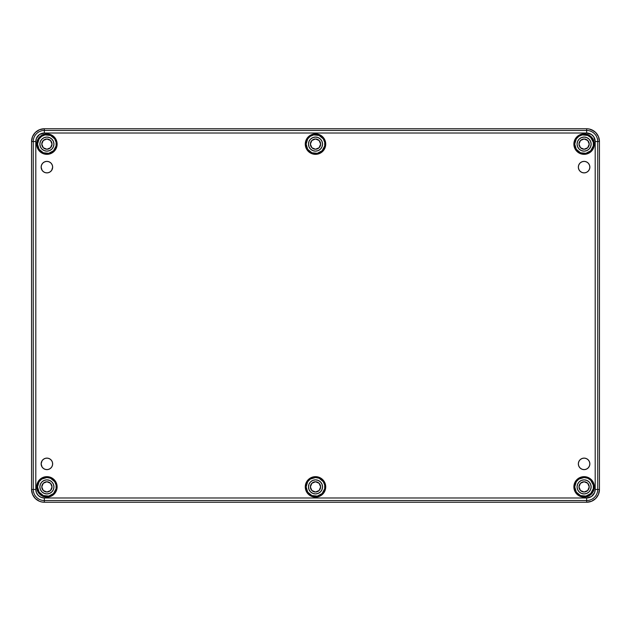 <?xml version="1.0" encoding="UTF-8"?>
<svg xmlns="http://www.w3.org/2000/svg" width="631" height="631" viewBox="0 0 631 631"><rect width="100%" height="100%" fill="white"/><g stroke="black" fill="none" stroke-linecap="round" stroke-linejoin="round"><path stroke-width="0.95" d="M589.22 144.105A5.119 5.119 0 0 1 584.101 149.224A5.119 5.119 0 0 1 578.982 144.105L580.481 147.725L584.101 149.224L587.721 147.725L589.22 144.105L587.721 140.492L584.101 138.994L580.481 140.492L578.982 144.105A5.119 5.119 0 0 1 584.101 138.994A5.119 5.119 0 0 1 589.22 144.105M587.721 140.492L586.94 139.853M586.057 139.38L585.103 139.088M580.481 140.492L579.85 141.265M579.376 142.149L579.084 143.111M580.481 147.725L581.261 148.364M582.145 148.837L583.107 149.121M587.721 147.725L588.352 146.952M588.826 146.061L589.117 145.106M52.018 144.105A5.119 5.119 0 0 1 46.899 149.224A5.119 5.119 0 0 1 41.78 144.105L43.279 147.725L46.899 149.224L50.519 147.725L52.018 144.105L50.519 140.492L46.899 138.994L43.279 140.492L41.78 144.105A5.119 5.119 0 0 1 46.899 138.994A5.119 5.119 0 0 1 52.018 144.105M50.519 140.492L49.739 139.853M48.855 139.38L47.893 139.088M43.279 140.492L42.648 141.265M42.174 142.149L41.883 143.111M43.279 147.725L44.06 148.364M44.943 148.837L45.897 149.121M50.519 147.725L51.15 146.952M51.624 146.061L51.916 145.106M52.018 486.895A5.119 5.119 0 0 1 46.899 492.006A5.119 5.119 0 0 1 41.78 486.895L43.279 490.508L46.899 492.006L50.519 490.508L52.018 486.895L50.519 483.275L46.899 481.776L43.279 483.275L41.78 486.895A5.119 5.119 0 0 1 46.899 481.776A5.119 5.119 0 0 1 52.018 486.895M50.519 483.275L49.739 482.636M48.855 482.163L47.893 481.879M43.279 483.275L42.648 484.048M42.174 484.939L41.883 485.894M43.279 490.508L44.06 491.147M44.943 491.62L45.897 491.912M50.519 490.508L51.15 489.735M51.624 488.851L51.916 487.889M589.22 486.895A5.119 5.119 0 0 1 584.101 492.006A5.119 5.119 0 0 1 578.982 486.895L580.481 490.508L584.101 492.006L587.721 490.508L589.22 486.895L587.721 483.275L584.101 481.776L580.481 483.275L578.982 486.895A5.119 5.119 0 0 1 584.101 481.776A5.119 5.119 0 0 1 589.22 486.895M587.721 483.275L586.94 482.636M586.057 482.163L585.103 481.879M580.481 483.275L579.85 484.048M579.376 484.939L579.084 485.894M580.481 490.508L581.261 491.147M582.145 491.62L583.107 491.912M587.721 490.508L588.352 489.735M588.826 488.851L589.117 487.889M306.122 486.895A9.378 9.378 0 0 0 315.5 496.266A9.378 9.378 0 0 0 324.878 486.895L325.73 486.895A10.23 10.23 0 0 1 315.5 497.125A10.23 10.23 0 0 1 305.27 486.895L306.122 486.895L307.707 492.101L311.911 495.556L317.33 496.092L322.125 493.521L324.697 488.725L324.697 485.065L323.293 481.682L319.089 478.235L315.5 477.517L310.294 479.095L307.707 481.682L306.122 486.895L305.27 486.895L306.043 482.975L308.267 479.655L311.588 477.438L315.5 476.657L319.412 477.438L322.733 479.655L324.957 482.975L325.73 486.895L324.957 490.808L322.733 494.128L319.412 496.345L315.5 497.125L311.588 496.345L308.267 494.128L306.043 490.808L305.27 486.895A10.23 10.23 0 0 1 315.5 476.657A10.23 10.23 0 0 1 325.73 486.895L324.878 486.895A9.378 9.378 0 0 0 315.5 477.517A9.378 9.378 0 0 0 306.122 486.895M306.122 144.105A9.378 9.378 0 0 0 315.5 153.483A9.378 9.378 0 0 0 324.878 144.105L325.73 144.105A10.23 10.23 0 0 1 315.5 154.343A10.23 10.23 0 0 1 305.27 144.105L306.122 144.105L307.707 149.318L311.911 152.765L317.33 153.301L322.125 150.738L324.697 145.935L324.697 142.275L323.293 138.899L319.089 135.444L313.67 134.908L310.294 136.312L307.707 138.899L306.122 144.105L305.27 144.105L306.043 140.192L308.267 136.872L311.588 134.655L315.5 133.875L319.412 134.655L322.733 136.872L324.957 140.192L325.73 144.105L324.957 148.025L322.733 151.345L319.412 153.562L315.5 154.343L311.588 153.562L308.267 151.345L306.043 148.025L305.27 144.105A10.23 10.23 0 0 1 315.5 133.875A10.23 10.23 0 0 1 325.73 144.105L324.878 144.105A9.378 9.378 0 0 0 315.5 134.734A9.378 9.378 0 0 0 306.122 144.105M37.521 486.895A9.378 9.378 0 0 0 46.899 496.266A9.378 9.378 0 0 0 56.277 486.895L57.129 486.895A10.23 10.23 0 0 1 46.899 497.125A10.23 10.23 0 0 1 36.669 486.895L37.521 486.895L39.106 492.101L43.31 495.556L48.729 496.092L53.525 493.521L56.096 488.725L56.096 485.065L54.692 481.682L50.488 478.235L46.899 477.517L41.693 479.095L39.106 481.682L37.521 486.895L36.669 486.895L37.442 482.975L39.666 479.655L42.979 477.438L46.899 476.657L50.811 477.438L54.132 479.655L56.348 482.975L57.129 486.895L56.348 490.808L54.132 494.128L50.811 496.345L46.899 497.125L42.979 496.345L39.666 494.128L37.442 490.808L36.669 486.895A10.23 10.23 0 0 1 46.899 476.657A10.23 10.23 0 0 1 57.129 486.895L56.277 486.895A9.378 9.378 0 0 0 46.899 477.517A9.378 9.378 0 0 0 37.521 486.895M574.723 486.895A9.378 9.378 0 0 0 584.101 496.266A9.378 9.378 0 0 0 593.479 486.895L594.331 486.895A10.23 10.23 0 0 1 584.101 497.125A10.23 10.23 0 0 1 573.871 486.895L574.723 486.895L576.308 492.101L580.512 495.556L585.931 496.092L590.734 493.521L593.298 488.725L593.298 485.065L590.734 480.262L587.69 478.235L584.101 477.517L578.895 479.095L576.308 481.682L574.723 486.895L573.871 486.895L574.652 482.975L576.868 479.655L580.189 477.438L584.101 476.657L588.021 477.438L591.334 479.655L593.558 482.975L594.331 486.895L593.558 490.808L591.334 494.128L588.021 496.345L584.101 497.125L580.189 496.345L576.868 494.128L574.652 490.808L573.871 486.895A10.23 10.23 0 0 1 584.101 476.657A10.23 10.23 0 0 1 594.331 486.895L593.479 486.895A9.378 9.378 0 0 0 584.101 477.517A9.378 9.378 0 0 0 574.723 486.895M574.723 144.105A9.378 9.378 0 0 0 584.101 153.483A9.378 9.378 0 0 0 593.479 144.105L594.331 144.105A10.23 10.23 0 0 1 584.101 154.343A10.23 10.23 0 0 1 573.871 144.105L574.723 144.105L576.308 149.318L580.512 152.765L585.931 153.301L590.734 150.738L593.298 145.935L593.298 142.275L590.734 137.479L587.69 135.444L582.271 134.908L578.895 136.312L576.308 138.899L574.723 144.105L573.871 144.105L574.652 140.192L576.868 136.872L580.189 134.655L584.101 133.875L588.021 134.655L591.334 136.872L593.558 140.192L594.331 144.105L593.558 148.025L591.334 151.345L588.021 153.562L584.101 154.343L580.189 153.562L576.868 151.345L574.652 148.025L573.871 144.105A10.23 10.23 0 0 1 584.101 133.875A10.23 10.23 0 0 1 594.331 144.105L593.479 144.105A9.378 9.378 0 0 0 584.101 134.734A9.378 9.378 0 0 0 574.723 144.105M37.521 144.105A9.378 9.378 0 0 0 46.899 153.483A9.378 9.378 0 0 0 56.277 144.105L57.129 144.105A10.23 10.23 0 0 1 46.899 154.343A10.23 10.23 0 0 1 36.669 144.105L37.521 144.105L39.106 149.318L43.31 152.765L48.729 153.301L53.525 150.738L56.096 145.935L56.096 142.275L54.692 138.899L50.488 135.444L45.069 134.908L41.693 136.312L39.106 138.899L37.521 144.105L36.669 144.105L37.442 140.192L39.666 136.872L42.979 134.655L46.899 133.875L50.811 134.655L54.132 136.872L56.348 140.192L57.129 144.105L56.348 148.025L54.132 151.345L50.811 153.562L46.899 154.343L42.979 153.562L39.666 151.345L37.442 148.025L36.669 144.105A10.23 10.23 0 0 1 46.899 133.875A10.23 10.23 0 0 1 57.129 144.105L56.277 144.105A9.378 9.378 0 0 0 46.899 134.734A9.378 9.378 0 0 0 37.521 144.105M41.141 463.872A5.758 5.758 0 0 1 46.899 458.114A5.758 5.758 0 0 1 52.657 463.872A5.758 5.758 0 0 1 46.899 469.63A5.758 5.758 0 0 1 41.141 463.872L42.111 460.669L43.705 459.084L45.779 458.224L48.019 458.224L50.094 459.084L51.687 460.669L52.547 462.744L52.547 464.992L51.687 467.066L50.094 468.659L48.019 469.519L45.779 469.519L43.705 468.659L42.111 467.066L41.141 463.872L41.252 464.992M589.851 464.132L589.859 463.872A5.758 5.758 0 0 1 584.101 469.63A5.758 5.758 0 0 1 578.343 463.872L578.785 461.671L580.031 459.802L581.9 458.556L584.101 458.114L586.302 458.556L588.171 459.802L589.417 461.671L589.859 463.872L589.417 466.072L588.171 467.942L586.302 469.188L584.101 469.63L581.9 469.188L580.031 467.942L578.785 466.072L578.343 463.872A5.758 5.758 0 0 1 584.101 458.114A5.758 5.758 0 0 1 589.859 463.872L589.748 462.744M589.859 167.128A5.758 5.758 0 0 1 584.101 172.886A5.758 5.758 0 0 1 578.343 167.128L578.785 164.928L580.031 163.058L581.9 161.812L584.101 161.37L586.302 161.812L588.171 163.058L589.417 164.928L589.859 167.128L589.417 169.329L588.171 171.198L586.302 172.444L584.101 172.886L581.9 172.444L580.031 171.198L578.785 169.329L578.343 167.128A5.758 5.758 0 0 1 584.101 161.37A5.758 5.758 0 0 1 589.859 167.128L589.748 166.008M41.149 166.868L41.141 167.128A5.758 5.758 0 0 1 46.899 161.37A5.758 5.758 0 0 1 52.657 167.128A5.758 5.758 0 0 1 46.899 172.886A5.758 5.758 0 0 1 41.141 167.128L41.583 164.928L42.829 163.058L44.698 161.812L46.899 161.37L49.1 161.812L50.969 163.058L52.215 164.928L52.657 167.128L51.687 170.331L50.094 171.916L48.019 172.776L45.779 172.776L43.705 171.916L42.111 170.331L41.141 167.128L41.252 168.256M53.935 144.105A7.036 7.036 0 0 1 46.899 151.14A7.036 7.036 0 0 1 39.863 144.105A7.036 7.036 0 0 1 46.899 137.069A7.036 7.036 0 0 1 53.935 144.105L53.398 146.802L51.876 149.082L49.589 150.604L46.899 151.14L44.209 150.604L41.922 149.082L40.4 146.802L39.863 144.105L40.4 141.415L41.922 139.136L44.209 137.605L46.899 137.069L49.589 137.605L51.876 139.136L53.398 141.415L53.935 144.105M591.137 144.105A7.036 7.036 0 0 1 584.101 151.14A7.036 7.036 0 0 1 577.065 144.105A7.036 7.036 0 0 1 584.101 137.069A7.036 7.036 0 0 1 591.137 144.105L590.6 146.802L589.078 149.082L586.791 150.604L584.101 151.14L581.411 150.604L579.124 149.082L577.602 146.802L577.065 144.105L577.602 141.415L579.124 139.136L581.411 137.605L584.101 137.069L586.791 137.605L589.078 139.136L590.6 141.415L591.137 144.105M591.137 486.895A7.036 7.036 0 0 1 584.101 493.931A7.036 7.036 0 0 1 577.065 486.895A7.036 7.036 0 0 1 584.101 479.86A7.036 7.036 0 0 1 591.137 486.895L590.6 489.585L589.078 491.864L586.791 493.395L584.101 493.931L581.411 493.395L579.124 491.864L577.602 489.585L577.065 486.895L577.602 484.198L579.124 481.918L581.411 480.396L584.101 479.86L586.791 480.396L589.078 481.918L590.6 484.198L591.137 486.895M53.935 486.895A7.036 7.036 0 0 1 46.899 493.931A7.036 7.036 0 0 1 39.863 486.895A7.036 7.036 0 0 1 46.899 479.86A7.036 7.036 0 0 1 53.935 486.895L53.398 489.585L51.876 491.864L49.589 493.395L46.899 493.931L44.209 493.395L41.922 491.864L40.4 489.585L39.863 486.895L40.4 484.198L41.922 481.918L44.209 480.396L46.899 479.86L49.589 480.396L51.876 481.918L53.398 484.198L53.935 486.895M322.536 144.105A7.036 7.036 0 0 1 315.5 151.14A7.036 7.036 0 0 1 308.464 144.105A7.036 7.036 0 0 1 315.5 137.069A7.036 7.036 0 0 1 322.536 144.105L321.999 146.802L320.477 149.082L318.19 150.604L315.5 151.14L312.81 150.604L310.523 149.082L309.001 146.802L308.464 144.105L309.001 141.415L310.523 139.136L312.81 137.605L315.5 137.069L318.19 137.605L320.477 139.136L321.999 141.415L322.536 144.105M322.536 486.895A7.036 7.036 0 0 1 315.5 493.931A7.036 7.036 0 0 1 308.464 486.895A7.036 7.036 0 0 1 315.5 479.86A7.036 7.036 0 0 1 322.536 486.895L321.999 489.585L320.477 491.864L318.19 493.395L315.5 493.931L312.81 493.395L310.523 491.864L309.001 489.585L308.464 486.895L309.001 484.198L310.523 481.918L312.81 480.396L315.5 479.86L318.19 480.396L320.477 481.918L321.999 484.198L322.536 486.895M44.344 502.244L586.656 502.244L591.555 501.266L595.703 498.498L598.48 494.349L599.45 489.451L599.45 141.549L598.48 136.651L595.703 132.502L593.763 130.917L589.157 129L586.656 128.756L44.344 128.756L39.445 129.734L35.297 132.502L32.52 136.651L31.55 141.549L31.55 489.451L32.52 494.349L35.297 498.498L39.445 501.266L41.843 502L44.344 502.244L44.344 500.541A11.09 11.09 0 0 1 33.246 489.451L31.55 489.451A12.794 12.794 0 0 0 44.344 502.244L586.656 502.244L586.656 500.541L44.344 500.541L44.344 502.244M586.656 502.244A12.794 12.794 0 0 0 599.45 489.451L597.754 489.451A11.09 11.09 0 0 1 586.656 500.541L586.656 502.244M599.45 141.549L597.754 141.549L597.754 489.451L599.45 489.451L599.45 141.549A12.794 12.794 0 0 0 586.656 128.756L586.656 130.459A11.09 11.09 0 0 1 597.754 141.549L599.45 141.549M44.344 128.756L44.344 130.459L586.656 130.459L586.656 128.756L44.344 128.756A12.794 12.794 0 0 0 31.55 141.549L33.246 141.549A11.09 11.09 0 0 1 44.344 130.459L44.344 128.756M31.55 489.451L33.246 489.451L33.246 141.549L31.55 141.549L31.55 489.451M44.344 497.985L586.656 497.985L591.405 496.55L594.544 492.716L595.199 489.451L595.199 141.549L593.755 136.809L591.405 134.45L586.656 133.015L44.344 133.015L39.595 134.45L36.456 138.284L35.801 141.549L35.801 489.451L36.456 492.716L38.302 495.485L41.078 497.338L44.344 497.985A8.534 8.534 0 0 1 35.801 489.451L35.801 141.549A8.534 8.534 0 0 1 44.344 133.015L44.344 130.459A11.09 11.09 0 0 0 33.246 141.549L35.801 141.549L33.246 141.549L33.246 489.451L35.801 489.451L33.246 489.451A11.09 11.09 0 0 0 44.344 500.541L44.344 497.985L44.344 500.541L586.656 500.541L586.656 497.985L44.344 497.985M41.583 169.329L42.111 170.331M580.031 171.198L580.906 171.916M588.889 170.331L589.417 169.329M589.417 461.671L588.889 460.669M50.969 459.802L50.094 459.084M42.111 460.669L41.583 461.671M586.656 130.459L44.344 130.459L44.344 133.015L586.656 133.015L586.656 130.459L586.656 133.015A8.534 8.534 0 0 1 595.199 141.549L597.754 141.549A11.09 11.09 0 0 0 586.656 130.459M597.754 489.451L597.754 141.549L595.199 141.549L595.199 489.451L597.754 489.451L595.199 489.451A8.534 8.534 0 0 1 586.656 497.985L586.656 500.541A11.09 11.09 0 0 0 597.754 489.451M320.619 144.105A5.119 5.119 0 0 1 315.5 149.224A5.119 5.119 0 0 1 310.381 144.105L311.88 147.725L315.5 149.224L319.12 147.725L320.619 144.105L319.12 140.492L315.5 138.994L311.88 140.492L310.381 144.105A5.119 5.119 0 0 1 315.5 138.994A5.119 5.119 0 0 1 320.619 144.105M319.12 140.492L318.339 139.853M317.456 139.38L316.502 139.088M311.88 140.492L311.249 141.265M310.775 142.149L310.484 143.111M311.88 147.725L312.66 148.364M313.544 148.837L314.498 149.121M319.12 147.725L319.751 146.952M320.225 146.061L320.516 145.106M320.619 486.895A5.119 5.119 0 0 1 315.5 492.006A5.119 5.119 0 0 1 310.381 486.895L311.88 490.508L315.5 492.006L319.12 490.508L320.619 486.895L319.12 483.275L315.5 481.776L311.88 483.275L310.381 486.895A5.119 5.119 0 0 1 315.5 481.776A5.119 5.119 0 0 1 320.619 486.895M319.12 483.275L318.339 482.636M317.456 482.163L316.502 481.879M311.88 483.275L311.249 484.048M310.775 484.939L310.484 485.894M311.88 490.508L312.66 491.147M313.544 491.62L314.498 491.912M319.12 490.508L319.751 489.735M320.225 488.851L320.516 487.889M39.445 501.266L35.297 498.498M32.52 494.349L31.795 491.943M591.555 129.734L595.703 132.502M598.48 136.651L599.205 139.057"/></g></svg>
